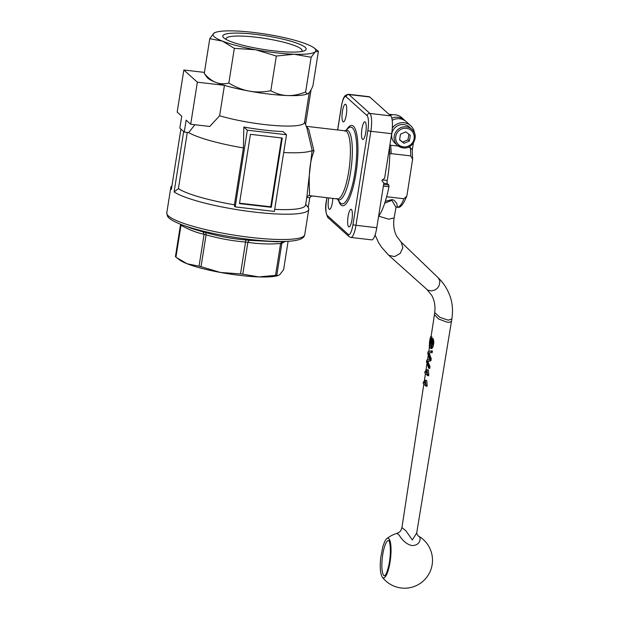 <?xml version="1.0" encoding="UTF-8"?>
<svg xmlns="http://www.w3.org/2000/svg" width="619" height="619" viewBox="0 0 619 619"><rect width="100%" height="100%" fill="white"/><g stroke="black" fill="none" stroke-linecap="round" stroke-linejoin="round"><path stroke-width="0.93" d="M384.709 203.179L391.835 200.339L395.998 207.342L394.141 217.888C392.632 227.924 395.355 233.812 397.05 236.752L401.197 242.161M386.627 196.741L403.952 198.753A35.554 8.596 96.6 0 1 397.181 207.172L396.617 207.11L397.313 206.351L396.702 203.349L394.024 200.216L392.044 199.581L385.312 201.314M431.048 336.821L434.43 314.7L438.685 319.04L447.142 322.205L449.789 322.282L451.499 321.083L416.719 532.905L412.324 539.946L405.902 530.793L401.948 527.558C400.539 532.247 399.402 532.116 396.748 533.454L397.847 534.05C399.998 535.025 402.636 543.273 411.945 545.587C421.075 545.432 420.881 537.439 419.218 536.526L418.831 536.247A27.932 27.932 0 0 1 425.323 578.966A27.932 27.932 0 0 1 382.325 577.163A19.955 4.828 -83.4 0 0 382.65 577.519A19.955 4.828 -83.4 0 0 390.063 561.99A19.955 4.828 -83.4 0 0 388.809 538.638A19.955 4.828 -83.4 0 0 386.79 538.723C385.753 539.134 384.43 541.811 382.813 546.763L380.747 557.51C379.718 567.143 380.252 573.697 382.325 577.163M401.948 527.558L423.791 384.399M451.499 321.083L451.878 318.94L448.233 320.178L439.823 317.33L434.724 312.556L434.987 309.531C435.049 303.898 433.95 299.163 431.691 295.333L426.986 289.499L428.302 290.357L431.698 290.891L435.219 289.816L437.532 288.083L439.072 285.653L439.838 282.094L439.629 280.353L438.074 277.652C443.057 282.434 446.833 288.052 449.386 294.505C452.357 301.631 453.185 309.779 451.878 318.94M367.872 130.501L352.977 224.519A12.697 3.072 96.6 0 1 348.257 234.4A2.538 2.43 132 0 0 349.008 236.574L350.911 237.448L371.717 239.863A15.235 3.683 -83.4 0 0 374.147 237.34A15.235 3.683 -83.4 0 0 376.785 227.715L355.979 225.301L370.866 131.282L391.672 133.696A15.235 3.683 -83.4 0 0 392.369 122.322A15.235 3.683 -83.4 0 0 390.713 115.869L369.907 113.455A2.538 2.43 132 0 0 367.067 115.645A12.697 3.072 96.6 0 1 367.872 130.501A2.538 0.418 9 0 0 368.978 130.934A2.538 0.418 9 0 0 370.866 131.282A15.235 3.683 -83.4 0 0 371.562 119.908A15.235 3.683 -83.4 0 0 369.907 113.455L348.946 94.568A2.538 2.43 132 0 0 346.106 96.757L367.067 115.645M362.494 139.283A8.89 2.151 96.6 0 1 361.821 129.626A8.89 2.151 96.6 0 1 364.885 121.796A8.89 2.151 96.6 0 1 365.233 121.966A8.89 2.151 96.6 0 1 365.906 131.623A8.89 2.151 96.6 0 1 362.835 139.453A8.89 2.151 96.6 0 1 362.494 139.283M342.988 121.711A8.89 2.151 96.6 0 1 342.322 112.054A8.89 2.151 96.6 0 1 345.387 104.224A8.89 2.151 96.6 0 1 345.735 104.394A8.89 2.151 96.6 0 1 346.4 114.051A8.89 2.151 96.6 0 1 343.336 121.881A8.89 2.151 96.6 0 1 342.988 121.711M332.836 198.428A8.89 2.151 96.6 0 1 329.478 209.361A8.89 2.151 96.6 0 1 329.138 209.191A8.89 2.151 96.6 0 1 328.72 197.948M348.636 226.763A8.89 2.151 96.6 0 1 347.971 217.107A8.89 2.151 96.6 0 1 351.035 209.276A8.89 2.151 96.6 0 1 351.383 209.446A8.89 2.151 96.6 0 1 352.049 219.103A8.89 2.151 96.6 0 1 348.984 226.933A8.89 2.151 96.6 0 1 348.636 226.763M378.58 216.356A50.789 12.279 -83.4 0 0 388.949 186.737L388.902 185.066L387.332 183.65A2.538 0.611 96.6 0 1 387.053 182.481A2.538 0.611 96.6 0 1 387.215 180.462A39.361 9.517 -83.4 0 0 389.56 147.051M306.243 126.315L345.224 130.841A34.285 8.287 96.6 0 1 346.563 131.491A34.285 8.287 96.6 0 1 348.721 171.602A34.285 8.287 96.6 0 1 337.324 198.947L309.02 195.573C310.939 195.008 305.972 170.867 314.019 151.09L308.703 129.216L306.258 126.353M390.086 115.304A12.697 12.14 -48 0 1 395.309 114.786A12.697 12.14 -48 0 1 401.847 117.726L404.602 120.21A12.697 12.14 -48 0 1 405.399 120.991M391.812 118.167A12.697 12.14 -48 0 1 398.063 117.27A12.697 12.14 -48 0 1 404.602 120.21M414.475 133.054A12.697 12.14 132 0 0 410.668 125.68L406.257 121.703A12.697 12.14 132 0 0 399.719 118.763A12.697 12.14 132 0 0 392.191 120.272M410.668 125.68A12.697 12.14 132 0 0 404.13 122.74A12.697 12.14 132 0 0 392.307 128.017M306.792 197.43L309.771 197.77L310.9 196.447L312.727 195.999M415.055 138.555A10.794 10.322 132 0 0 411.875 129.325C419.574 135.491 412.827 149.597 403.039 147.887L397.429 145.364L394.945 143.128A10.794 10.322 -48 0 1 391.765 133.905A10.794 10.322 -48 0 1 398.775 125.255A10.794 10.322 -48 0 1 409.399 127.088L411.875 129.325A10.794 10.322 132 0 0 406.319 126.833A10.794 10.322 132 0 0 394.249 136.141A10.794 10.322 132 0 0 397.429 145.364A10.794 10.322 132 0 0 402.984 147.864M187.294 132.443L178.396 188.648A21828.509 20874.707 132 0 0 174.117 191.929A69.839 11.475 9 0 0 249.627 211.481A69.839 11.475 9 0 0 308.749 209.392A69.839 11.475 9 0 0 308.185 207.489L309.771 197.77M174.117 191.929L183.681 131.568M308.749 209.392L304.741 234.709C304.331 236.86 302.637 238.439 299.658 239.445C296.617 240.474 292.354 241.116 286.868 241.356L277.18 241.812L249.148 240.327A57.753 9.494 -171 0 1 245.859 239.948C232.342 238.818 219.025 236.381 205.91 232.628A57.753 9.494 -171 0 1 203.063 231.885L192.23 228.674L181.731 224.705A67.958 11.165 9 0 0 250.146 239.476A67.958 11.165 9 0 0 286.868 241.356A67.958 11.165 9 0 0 287.804 241.309M318.39 51.307L315.148 51.872A52.058 8.558 9 0 0 314.638 48.414A52.058 8.558 9 0 0 314.081 47.949L318.39 51.307L312.889 86.033C311.187 89.871 309.763 92.254 308.602 93.19L308.409 93.337A52.058 8.558 9 0 1 308.394 93.353L308.409 93.337M207.736 78.087A52.058 8.558 9 0 0 215.884 82.428C211.953 80.903 208.077 77.901 204.262 73.429L206.994 77.29A52.058 8.558 9 0 0 207.736 78.087M393.127 114.732L388.964 114.291M399.611 139.716L402.644 142.068L407.991 139.778L408.865 134.215M176.709 257.705L187.162 263.787L199.047 266.178A55.872 9.184 9 0 0 201.036 266.696L220.434 272.453L240.52 273.923A55.872 9.184 9 0 0 241.665 274.062A55.872 9.184 9 0 0 242.81 274.194L258.843 276.91L275.556 275.347A55.872 9.184 9 0 0 276.809 275.207L278.039 275.501A52.058 8.558 -171 0 1 258.843 276.91A52.058 8.558 -171 0 1 240.497 275.455A52.058 8.558 -171 0 1 220.434 272.453A52.058 8.558 -171 0 1 187.162 263.787A52.058 8.558 -171 0 1 179.572 259.91L175.951 257.109A55.872 9.184 9 0 1 175.68 256.877A55.872 9.184 9 0 1 175.432 256.645L180.485 224.743A55.872 9.184 9 0 0 180.733 224.976A55.872 9.184 9 0 0 181.003 225.208L180.996 225.254C188.493 229.541 196.192 232.558 204.092 234.322L204.1 234.276A55.872 9.184 9 0 0 206.088 234.794L206.081 234.841C219.041 238.508 232.202 240.923 245.565 242.068L245.565 242.029A55.872 9.184 9 0 0 247.863 242.292L247.855 242.339C258.572 243.979 269.482 244.366 280.6 243.491L280.6 243.445A55.872 9.184 9 0 0 281.862 243.306L285.189 241.433M222.43 41.109L209.764 38.703L213.772 33.31A52.058 8.558 9 0 0 214.282 36.769A52.058 8.558 9 0 0 222.43 41.109A52.058 8.558 9 0 0 255.701 49.775A52.058 8.558 9 0 0 294.11 54.232A52.058 8.558 9 0 0 315.148 51.872L311.14 57.258L294.11 54.232L276.322 56.035L255.701 49.775L234.33 48.344L222.43 41.109M226.345 39.577A38.463 6.322 -171 0 1 226.136 38.688A38.463 6.322 -171 0 1 260.413 37.767A38.463 6.322 -171 0 1 301.198 49.009A38.463 6.322 -171 0 1 302.111 50.719A38.463 6.322 -171 0 1 301.646 51.501M305.152 47.315A42.224 6.941 9 0 0 255.291 34.331A42.224 6.941 9 0 0 223.769 37.867A42.224 6.941 9 0 0 224.217 38.246A42.224 6.941 9 0 0 263.377 49.443A42.224 6.941 9 0 0 304.076 50.89A42.224 6.941 9 0 0 305.152 47.315M423.419 381.815L423.164 383.486L426.011 386.202L425.354 380.143L425.354 383.896L423.419 381.815L424.41 381.923L425.315 383.146M426.816 361.349L429.919 360.699L430.251 358.517L428.108 352.962L431.149 352.66L431.435 350.818L428.039 351.716L427.752 353.573L429.578 359.221L426.746 360.134L426.476 361.898L428.743 368.32L429.021 366.51L426.816 361.349L427.899 361.481M425.044 371.238L424.789 372.909L427.636 375.632L426.978 369.574L426.986 373.327L425.044 371.238L426.034 371.354L426.94 372.568M431.992 336.984L431.017 336.868C430.747 335.885 430.251 337.525 429.54 341.804L429.261 347.607L431.946 340.28L432.039 343.847L430.569 348.389C431.172 349.054 431.838 347.63 432.549 344.11C433.037 342.725 432.913 340.86 432.178 338.523L431.172 339.854L429.501 345.843L430.894 336.798L431.992 336.984L431.76 338.709M430.731 338.585L431.644 338.701L430.901 340.914M433.153 338.632L432.023 338.454L433.153 338.632C433.865 340.984 433.989 342.849 433.54 344.226C433.377 346.462 432.72 347.886 431.544 348.497M430.569 348.389L431.714 348.567M432.124 340.628L431.551 340.558L431.946 340.28M429.261 347.607L430.685 347.507M426.011 386.202L427.002 386.318L427.164 385.242L426.181 385.126M425.764 380.476L426.746 380.592L427.164 385.242M425.354 380.143L426.746 380.592M429.919 360.699L430.901 360.807L427.799 361.465L430.012 366.618L429.733 368.437L428.743 368.32M430.251 358.517L431.234 358.633L430.901 360.807M428.108 352.962L429.083 353.078L431.234 358.633M431.149 352.66L429.083 353.078M431.435 350.818L432.418 350.927L432.139 352.776M429.021 366.51L430.012 366.618M427.636 375.632L428.627 375.741L428.789 374.665L427.806 374.549M427.389 369.899L428.371 370.015L428.789 374.665M426.978 369.574L428.371 370.015M432.24 341.634L431.048 346.632M314.081 47.949A52.058 8.558 9 0 0 306.49 44.073A52.058 8.558 9 0 0 273.219 35.407A52.058 8.558 9 0 0 234.81 30.95A52.058 8.558 9 0 0 215.613 32.358A52.058 8.558 9 0 0 213.772 33.31L215.613 32.358M278.627 275.293L279.881 274.55L283.626 269.605L288.114 241.294M239.53 203.179L270.727 206.8L281.637 137.952M276.809 275.207L281.854 243.344M280.6 243.491L275.556 275.347M242.81 274.194L247.855 242.339M245.565 242.068L240.52 273.923M201.036 266.696L206.081 234.841M204.092 234.322L199.047 266.178M175.951 257.109L180.996 225.254M250.432 134.331L282.256 138.022L271.277 207.295L239.46 203.605L250.432 134.331M271.277 207.295L270.727 206.8M209.764 38.703L204.262 73.429M228.829 83.07C224.124 84.199 219.815 83.991 215.884 82.428A52.058 8.558 9 0 0 224.442 85.329A52.058 8.558 9 0 0 249.163 91.094C242.439 89.879 235.661 87.209 228.829 83.07L234.33 48.344M270.82 90.761C263.098 92.231 255.879 92.339 249.163 91.094A52.058 8.558 9 0 0 287.564 95.55C281.993 95.372 276.407 93.779 270.82 90.761L276.322 56.035M311.14 57.258L305.639 91.991C299.155 94.575 293.135 95.767 287.564 95.55A52.058 8.558 9 0 0 308.394 93.353M308.602 93.19C307.442 94.158 306.451 93.755 305.639 91.991M180.508 224.233L180.485 224.743M281.862 243.306L283.177 241.534M282.272 241.495L280.6 243.445M247.863 242.292L249.148 240.327M245.859 239.948L245.565 242.029M206.088 234.794L205.91 232.628M203.063 231.885L204.1 234.276M181.003 225.208L181.019 224.434M405.832 131.878L410.281 135.306L409.376 141.024L404.021 143.306L399.58 139.886L400.485 134.168L405.832 131.878M404.021 143.306L402.644 142.068M407.991 139.778L409.376 141.024M235.197 206.893L247.345 130.191L286.512 134.733L274.364 211.435L235.197 206.893L234.516 206.274L234.423 204.781L243.429 147.933L243.832 127.019A54.99 9.037 9 0 0 282.991 131.568L286.512 134.733M183.843 70.009L197.36 82.188L190.698 124.249L186.149 120.148L184.253 132.087L179.843 128.11L181.738 116.171L177.181 112.07L183.843 70.009L204.425 72.4M197.36 82.188L224.442 85.329L219.621 115.761L209.748 126.462L190.698 124.249M247.345 130.191L243.832 127.019M194.9 124.736L188.687 132.605A66.032 10.848 9 0 0 243.429 147.933M178.396 188.648A66.032 10.848 9 0 0 234.423 204.781M184.253 132.087L188.687 132.605M219.621 115.761A52.058 8.558 9 0 0 273.977 125.471A52.058 8.558 9 0 0 304.517 122.485L309.26 92.533M311.055 89.809L305.554 124.551M171.92 185.909A69.839 11.475 9 0 0 170.798 187.542A69.839 11.475 9 0 0 171.362 189.445L180.918 129.085M308.185 207.489A21828.509 20874.707 132 0 0 305.716 204.193M274.689 209.377A66.032 10.848 9 0 0 305.577 205.082L306.954 196.37M283.695 152.537A66.032 10.848 9 0 0 312.069 150.603L306.908 196.54L309.02 195.573M314.019 151.09L312.069 150.603M312.247 150.634L306.947 128.102L304.579 122.082M389.738 154.116L391.162 153.628L410.737 155.895L412.61 159.261L407.078 194.753L406.706 196.215L403.952 198.753M389.854 145.186L398.234 146.022M408.231 147.183L410.196 147.407L412.184 149.736L412.61 159.261M412.239 150.247L413.391 142.966M376.785 227.715L383.834 183.178L381.784 180.415L384.623 178.226L391.672 133.696M337.695 129.967L341.394 106.638A2.538 0.418 9 0 1 341.332 106.53C343.135 97.469 343.862 97.407 345.371 95.388L348.35 94.274A15.235 3.683 -83.4 0 1 348.946 94.568L369.752 96.982L390.713 115.869M369.752 96.982A15.235 3.683 -83.4 0 0 369.156 96.688L348.35 94.274M392.044 199.581L391.835 200.339M378.712 216.178L388.763 219.188L394.141 217.888M375.068 235.027L378.627 242.694L381.474 247.151L388.771 255.322L394.551 256.614L400.176 253.419L402.876 247.701L401.197 242.168M388.771 255.322L426.986 289.499M326.886 197.74L326.437 200.548A2.538 0.418 9 0 0 326.499 200.657L326.964 197.747M352.977 224.519A2.538 0.418 9 0 0 354.083 224.952A2.538 0.418 9 0 0 355.979 225.301A15.235 3.683 -83.4 0 1 353.348 234.918A15.235 3.683 -83.4 0 1 350.911 237.448M348.257 234.4L327.296 215.513A2.538 2.43 132 0 0 328.047 217.687L349.008 236.574M344.822 131.151L348.466 128.079A38.618 9.339 96.6 0 1 352.428 127.87A38.618 9.339 96.6 0 1 354.857 173.057A38.618 9.339 96.6 0 1 340.512 203.117A38.618 9.339 96.6 0 1 339.846 202.382L337.293 198.947M338.562 200.657A40.413 9.772 -83.4 0 0 355.964 173.49A40.413 9.772 -83.4 0 0 353.418 126.206A40.413 9.772 -83.4 0 0 346.826 129.456M336.999 198.544L337.324 198.947A35.028 8.473 -83.4 0 0 337.603 199.217A35.028 8.473 -83.4 0 0 350.617 171.95A35.028 8.473 -83.4 0 0 348.412 130.965A35.028 8.473 -83.4 0 0 345.232 130.841M383.378 186.087L388.949 186.737M387.215 180.462L382.449 179.905M304.741 234.709A69.839 11.475 -171 0 1 250.935 237.448A69.839 11.475 -171 0 1 168.453 215.969A69.839 11.475 -171 0 1 166.782 212.859L167.385 215.946C168.26 217.671 170.434 220.248 181.731 224.705A67.958 11.165 9 0 1 180.88 224.38M406.397 128.319A9.525 9.107 -48 0 1 414.111 138.664A9.525 9.107 -48 0 1 403.456 146.873A9.525 9.107 -48 0 1 395.75 136.528A9.525 9.107 -48 0 1 406.397 128.319M383.842 575.5A17.773 4.302 96.6 0 1 382.496 556.233A17.773 4.302 96.6 0 1 388.616 540.519L388.678 540.565C388.887 539.52 391.432 545.718 389.869 558.833C388.964 567.569 385.954 574.981 385.25 575.159L384.507 575.84A17.773 4.302 96.6 0 1 383.842 575.5M427.783 361.225L428.758 361.341M428.379 354.06L429.362 354.176M428.611 352.923L429.586 353.031M427.156 362.595L428.131 362.711M432.549 344.11L433.54 344.226M429.71 342.021L430.631 342.129M430.244 345.951L431.219 346.06M391.162 153.628A35.554 8.596 -83.4 0 0 390.612 145.132M410.196 147.407A35.554 8.596 96.6 0 1 410.737 155.895M383.826 183.247L387.332 183.65M388.902 185.066L383.633 184.454M327.296 215.513A12.697 3.072 96.6 0 1 326.499 200.657M341.394 106.638A12.697 3.072 96.6 0 1 346.106 96.757M438.082 277.66L401.158 242.13M434.422 314.715L434.731 312.556M341.332 106.53L337.618 129.951M396.748 533.454A27.932 27.932 0 0 0 386.79 538.723M416.719 532.905C416.262 532.278 417.663 536.24 418.831 536.247M429.393 347.685L428.835 351.368M428.162 355.739L427.551 359.74M426.893 364.073L425.787 371.323M425.408 373.814L424.177 381.9M170.798 187.542L166.782 212.859M396.632 207.094L395.974 207.442M406.714 196.215C403.348 204.68 400.176 208.34 397.181 207.172M312.378 196.053L311.752 196.099M328.047 217.687C325.493 213.137 324.96 207.427 326.437 200.548"/></g></svg>
